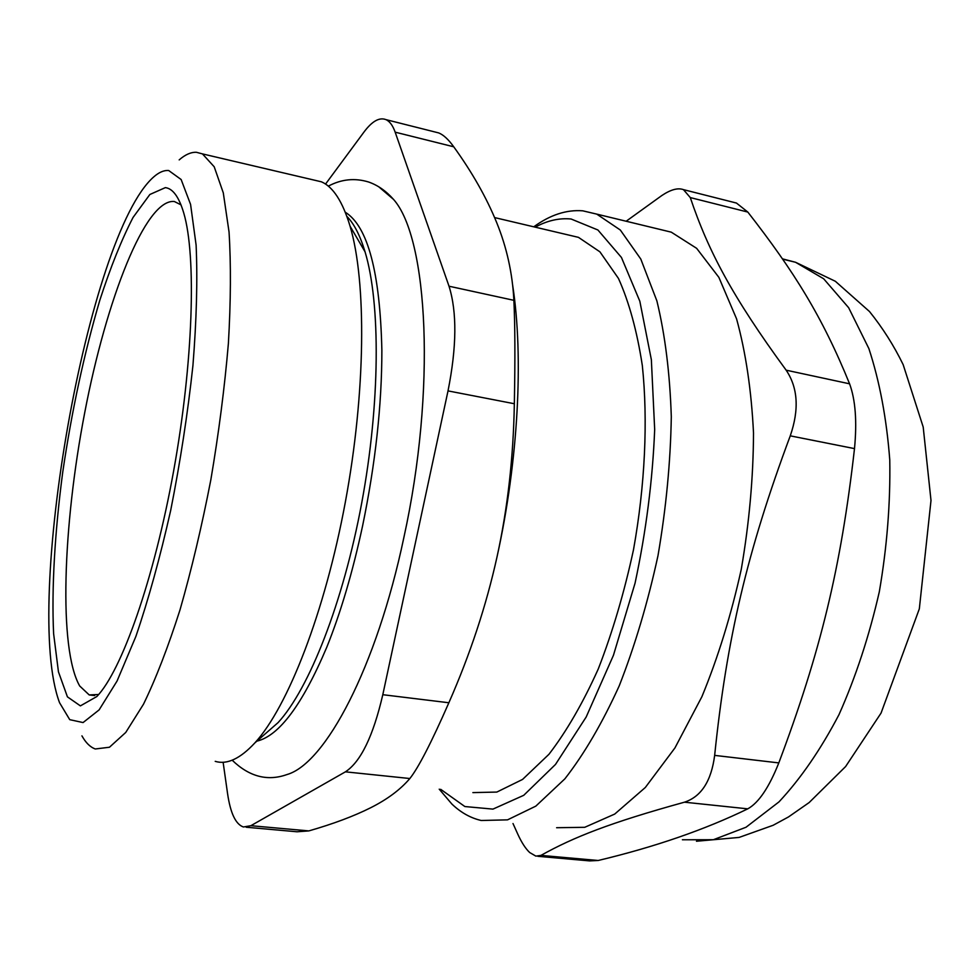 <?xml version="1.0" encoding="UTF-8"?>
<svg xmlns="http://www.w3.org/2000/svg" width="980" height="980" viewBox="0 0 980 980"><rect width="100%" height="100%" fill="white"/><g stroke="black" fill="none" stroke-linecap="round" stroke-linejoin="round"><path stroke-width="1.47" d="M325.544 184.081L363.96 132.079C372.033 121.226 379.358 117.073 385.924 119.621C389.709 121.312 392.796 125.489 395.161 132.165L453.74 146.792C448.497 139.491 443.499 134.873 438.746 132.937L435.12 132.018M223.121 762.256L227.581 793.69C230.459 813.278 235.739 824.364 243.42 826.985L250.88 825.699L345.413 771.836L409.848 778.524C400.391 789.623 387.321 799.374 370.636 807.765C353.841 816.181 333.249 823.898 308.847 830.905L250.88 825.699M409.848 778.524C418.325 767.94 431.335 742.693 448.865 702.758L382.8 694.698C373.196 736.127 360.726 761.827 345.413 771.836M382.8 694.698L448.019 390.898L514.341 403.736C515.198 358.803 515.051 324.331 513.875 300.321L449.024 286.221C457.084 312.007 456.754 346.908 448.019 390.898M449.024 286.221L395.161 132.165M378.648 186.702L393.543 199.418C428.125 238.152 436.321 389.966 403.907 537.346C376.455 667.858 325.225 763.702 287.03 774.531C267.528 781.501 249.251 776.723 232.174 760.186M98.674 694.489L89.204 694.93L79.686 685.976C58.494 648.858 62.806 526.309 84.684 412.85C106.342 299.415 145.493 198.462 174.33 201.5L181.018 204.869M535.19 227.152C547.293 220.574 559.262 217.854 571.095 219.006L597.91 229.994L621.443 257.458L639.83 301.24L651.357 359.697L654.677 429.522C652.619 480.31 646.077 531.528 635.052 583.186L613.443 655.302L586.175 717.017L555.501 764.437L523.724 795.319L492.952 809.113L464.863 806.54L440.682 789.317M472.875 792.6L496.823 792.073L522.561 779.431L548.959 754.282C566.514 731.46 582.965 702.979 598.315 668.862C612.586 632.051 624.309 592.324 633.509 549.682C645.097 484.965 648.062 420.518 642.329 365.565C637.037 331.056 629.074 301.999 618.454 278.418L599.907 251.823L578.47 237.356L566.477 234.526M439.224 789.17L451.903 804.066C460.772 812.543 470.547 818.031 481.229 820.493L507.53 819.856L535.815 806.136L564.872 778.843C584.202 754.049 602.32 723.044 619.238 685.829C634.967 645.649 647.89 602.247 657.997 555.611C666.106 508.289 670.541 461.997 671.3 416.745C669.904 373.343 665.089 334.731 656.882 300.897L640.798 259.063L620.316 230.018L596.759 214.118L582.769 210.823C566.501 209.549 550.172 214.877 533.769 226.821M657.017 228.708L671.276 232.162L696.633 248.32L718.855 277.328L736.556 318.806C745.755 352.249 751.403 390.31 753.51 432.988C753.326 477.456 749.247 522.867 741.284 569.245C731.202 614.913 718.071 657.384 701.913 696.67L674.938 747.936L645.318 787.491L614.73 814.062L584.729 827.304L556.615 827.72M626.159 221.235L661.782 195.559C670.724 189.569 677.952 187.596 683.452 189.642L690.288 197.58L747.826 212.072L736.495 203.081L733.408 202.284M747.826 212.072C794.192 271.57 822.355 316.785 849.587 383.817L786.156 370.183C732.072 296.34 708.099 250.549 690.288 197.58M513.005 823.543L517.893 834.397C521.727 842.727 525.66 848.766 529.702 852.539L535.852 856.116L540.948 855.393C573.815 837.055 610.16 822.71 684.457 802.191L747.764 808.843C704.804 829.717 654.946 846.941 598.204 860.489L540.948 855.393M747.764 808.843C758.679 802.804 769.031 787.491 778.806 762.906L714.653 755.384C711.321 781.085 701.251 796.691 684.457 802.191M714.653 755.384C726.695 638.972 747.005 551.838 790.26 435.843L854.499 448.607C857.096 421.449 855.467 399.852 849.587 383.817M786.156 370.183C797.941 387.688 799.313 409.567 790.26 435.843M589.678 860.893L598.204 860.489M854.499 448.607C840.889 568.449 820.517 651.835 778.806 762.906M256.87 741.149C279.141 735.858 302.416 704.62 326.695 647.413C340.734 612.623 352.702 572.051 362.625 525.721C375.463 463.369 381.882 404.863 381.869 350.203C380.056 272.342 367.855 226.356 345.279 212.219M346.859 216.347C354.037 223.648 360.101 235.47 365.05 251.823C380.632 303.286 380.252 403.344 361.694 503.108C343.135 602.908 309.055 688.965 278.075 722.615L263.314 735.514M312.841 179.793L321.428 181.815C333.102 186.825 342.645 201.623 350.068 226.172C366.581 281.542 365.834 391.743 345.352 502.054C324.895 612.39 287.826 706.96 254.874 742.889C240.174 758.765 226.956 764.914 215.22 761.35M81.928 735.858C85.775 742.791 90.234 747.164 95.293 748.977L109.466 747.238L125.746 732.452L143.496 704.204C155.832 678.834 167.996 647.4 179.989 609.928C191.553 569.588 201.831 526.26 210.81 479.955C218.761 433.136 224.616 387.627 228.389 343.429C230.827 301.264 231.047 264.098 229.038 231.954L223.293 192.864L214.204 166.772L202.456 153.897L196.368 152.28C190.916 152.096 185.183 154.632 179.181 159.899M168.695 170.52L181.141 179.524L190.586 204.453L196.11 245.11C197.642 279.582 196.576 319.737 192.925 365.577C187.744 413.425 180.332 461.702 170.692 510.396C160.071 557.547 148.458 599.564 135.865 636.461L117.061 681.027L99.103 709.912L83.067 722.566L69.739 719.663L59.572 702.746C22.528 604.93 87.894 234.747 153.64 176.988C158.944 172.296 163.954 170.128 168.695 170.52M165.363 187.621L149.854 194.493L133.06 217.438C121.594 239.659 110.52 267.221 99.85 300.137C84.182 353.29 71.822 410.583 62.757 472.017C54.819 531.932 51.487 588.38 53.618 633.705L58.445 671.814L67.424 696.854L80.397 705.882L96.824 696.547C121.569 670.957 153.958 579.854 173.632 470.964C193.354 362.122 196.49 255.976 183.775 213.101C179.034 197.066 172.897 188.577 165.363 187.621M453.74 146.792C472.225 172.419 486.546 197.691 496.701 222.619C506.77 247.45 512.503 273.346 513.875 300.321M246.188 827.23L297.038 831.775L308.847 830.905M514.341 403.736C513.41 457.525 507.628 508.657 496.97 557.118C486.252 605.591 470.216 654.138 448.865 702.758M512.675 285.364C523.773 356.892 518.334 461.017 496.97 557.118M782.505 258.867L795.552 262.273L823.69 278.798L848.643 307.708L868.868 348.562C879.624 381.33 886.594 418.448 889.767 459.926C890.502 503.071 887.01 547.036 879.305 591.822C869.248 635.898 855.822 676.837 838.99 714.641C820.664 749.614 800.672 778.696 779.002 801.873L746.025 827.242L713.354 839.725L682.411 839.774M89.204 694.93L94.668 695.555M596.759 214.118L671.276 232.162M683.452 189.63L736.495 203.056M537.836 856.312L589.678 860.906M782.702 259.161L795.552 262.273L835.34 281.272L869.493 311.53C882.649 327.859 893.87 345.56 903.168 364.658L923.197 427.035L931 500.462L919.326 608.862L881.057 713.085L845.617 766.544L809.162 802.547L788.471 816.952L773.134 825.283L739.092 837.422L696.462 841.244M328.312 186.151C341.383 179.168 354.834 177.784 368.664 182.023C377.851 185.245 386.145 191.039 393.543 199.418M365.05 251.823L350.068 226.172M278.075 722.615L254.874 742.889M202.456 153.897L321.428 181.815M385.924 119.621L438.758 132.937M494.618 217.585L578.47 237.356"/></g></svg>
